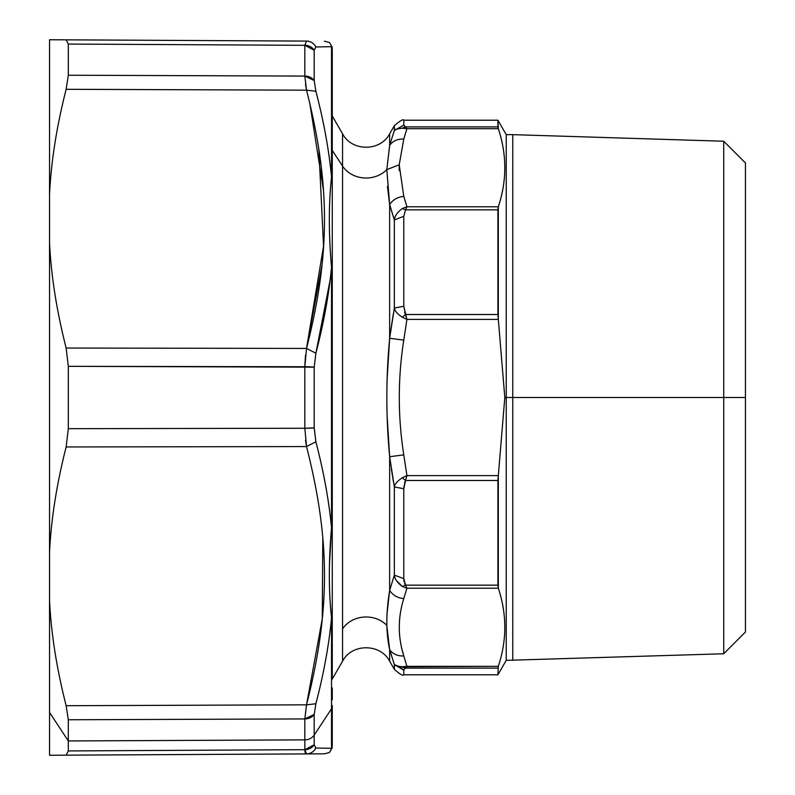 <?xml version="1.0" encoding="UTF-8"?>
<svg xmlns="http://www.w3.org/2000/svg" width="795" height="795" viewBox="0 0 795 795"><rect width="100%" height="100%" fill="white"/><g stroke="black" fill="none" stroke-linecap="round" stroke-linejoin="round"><path stroke-width="1.19" d="M331.247 45.792L331.525 46.676C328.613 40.585 328.613 40.585 331.525 46.676L317.702 46.945M306.562 41.092L304.833 45.315A10.872 9.818 0 0 1 314.194 50.224L314.194 80.643M331.525 177.037C329.001 150.106 323.784 121.506 315.883 91.246L314.194 80.553A10.872 8.964 180 0 0 304.833 76.072L314.194 80.553L315.883 91.246C323.774 121.506 328.991 150.106 331.525 177.037C328.613 204.057 328.613 234.088 331.525 267.13A5.436 1.997 0 0 1 332.26 268.134L331.525 267.13C328.613 234.088 328.613 204.057 331.525 177.037L331.525 46.676L331.525 177.037L332.26 178.726L332.26 616.274A5.436 3.379 0 0 1 331.525 617.963A5.436 3.379 0 0 0 332.26 616.274L332.26 49.36L331.525 46.676A5.436 5.376 0 0 1 332.26 49.36C332.26 46.329 332.26 46.329 332.26 49.36L332.26 178.726A5.436 3.379 180 0 0 331.525 177.037C328.991 150.096 323.774 121.496 315.883 91.246L317.275 96.652M322.8 538.304L322.273 618.888L306.522 704.827L315.883 703.754L315.744 704.271M315.426 747.946L315.883 748.025C313.826 751.762 310.706 753.73 306.522 753.908L304.833 749.685L314.194 744.776L315.883 748.025L331.525 748.324C328.613 754.415 328.613 754.415 331.525 748.324L331.585 748.234M320.574 748.105L315.883 748.025C313.826 751.762 310.706 753.73 306.522 753.908L66.144 755.161L306.522 753.908L66.144 755.161L68.31 750.937L68.31 740.95L304.833 739.867A10.872 9.54 0 0 0 314.194 735.097L314.194 744.776A10.872 9.818 180 0 1 304.833 749.685L304.833 739.867L304.833 749.685L68.31 750.937L304.833 749.685L306.522 753.908L49.538 755.25L66.144 755.161L49.538 755.25L49.538 712.409L49.538 755.25L49.538 712.409L68.31 740.95L68.31 719.763L304.833 718.928A10.872 8.964 0 0 0 314.194 714.447L314.194 735.097A10.872 9.54 180 0 1 304.833 739.867L304.833 718.928L304.833 739.867L68.31 740.95L68.31 750.937L66.144 755.161M331.595 527.83L331.525 267.13C328.991 294.13 323.774 322.83 315.883 353.228L306.522 348.429L315.883 353.228L315.714 353.894M314.194 744.895L314.194 735.097L331.525 708.743L331.525 617.963C328.991 644.904 323.774 673.494 315.883 703.754L314.194 714.447L315.883 703.754C323.774 673.494 328.991 644.894 331.525 617.963C328.613 591.013 328.613 560.982 331.525 527.87C328.991 500.87 323.774 472.17 315.883 441.772L314.194 428.227M304.863 750.609L305.28 752.885M305.091 718.919L314.144 714.516M305.519 440.162L306.353 445.707M305.449 355.415L304.833 366.227M308.132 41.102L306.522 41.092C310.706 41.28 313.826 43.238 315.883 46.975L331.525 46.676C328.613 40.585 328.613 40.585 331.525 46.676L315.883 46.975L314.194 50.224L304.833 45.315L304.833 76.072L304.833 45.315L306.522 41.092C310.706 41.27 313.826 43.238 315.883 46.975L314.194 50.224L314.194 80.553L305.091 76.082A10.872 8.964 180 0 1 314.144 80.484M305.509 84.25L306.373 89.428M331.356 178.646L330.342 190.393L331.356 178.646M332.26 526.866A5.436 1.997 180 0 1 331.525 527.87L329.468 564.162M330.163 601.964L330.889 611.564M331.465 748.532L330.68 750.579M330.641 750.659L330.342 751.215M332.26 745.64L332.26 706.357L332.26 745.64C332.26 748.671 332.26 748.671 332.26 745.64A5.436 5.376 180 0 1 331.525 748.324C328.613 754.415 328.613 754.415 331.525 748.324L315.883 748.025M332.26 178.726L332.26 49.36A5.436 5.376 0 0 0 332.25 49.211M332.26 693.707L332.26 699.113M332.26 694.542L332.26 699.361L332.26 694.542M332.26 699.819L332.26 695.496L332.26 699.819M332.26 689.255L332.26 695.864L332.26 689.255M332.26 687.923L332.26 691.799M329.498 42.592L332.26 47.243M318.835 148.595L323.555 246.142L306.522 348.429L322.035 265.033M331.575 527.84L331.525 527.87C329.001 500.87 323.784 472.17 315.883 441.772L306.522 446.571L304.833 428.257L314.194 427.829A10.872 0.855 180 0 1 304.833 428.257L304.833 366.743A10.872 0.855 0 0 1 314.194 367.171L314.194 427.829L314.194 367.171L68.31 366.326L66.144 348.041C56.664 310.805 51.128 275.726 49.538 242.803L49.538 552.197C51.128 519.274 56.664 484.195 66.144 446.959L306.522 446.571C330.472 540.62 330.472 610.659 306.522 704.827L304.833 718.928L68.31 719.763L66.144 705.702L306.522 704.827L315.883 703.754C323.784 673.494 329.001 644.894 331.525 617.963L331.525 748.324L331.525 708.743L314.194 735.097L314.194 714.447L304.833 718.928L306.522 704.827C330.472 610.659 330.472 540.63 306.522 446.571L315.883 441.772C323.774 472.17 328.991 500.87 331.525 527.87L331.525 267.13C329.001 294.13 323.784 322.83 315.883 353.228L314.194 367.171L315.883 353.228L306.522 348.429L315.883 353.228L330.074 280.337M329.498 752.408L329.995 751.752M332.26 747.757L329.339 752.567L324.36 753.809L306.582 753.908M331.475 617.496L330.253 603.316M329.518 562.204L329.627 558.627M306.522 90.173L66.144 89.298L306.522 90.173C330.472 184.341 330.472 254.38 306.522 348.429L304.833 366.743L306.522 348.429C330.472 254.38 330.472 184.351 306.522 90.173L66.144 89.298L68.31 75.237L304.833 76.072L306.522 90.173L315.883 91.246L306.522 90.173L304.833 76.072L68.31 75.237L68.31 44.063L66.144 39.839L306.522 41.092L66.144 39.839L306.522 41.092L304.833 45.315L68.31 44.063L66.144 39.839L49.538 39.75L66.144 39.839L49.538 39.75L49.538 194.447L49.538 39.75M49.538 194.447L49.538 242.803L49.538 194.447C51.128 161.534 56.664 126.484 66.144 89.298C56.664 126.484 51.128 161.534 49.538 194.447C51.128 161.534 56.664 126.484 66.144 89.298L68.31 75.237L68.31 44.063L304.833 45.315M403.214 669.867L394.36 664.541L403.781 669.877L405.549 668.118L403.781 669.877L394.36 664.541C394.727 665.544 397.391 666.29 402.34 666.776L405.549 668.118L406.921 666.329L403.781 655.964L406.921 666.329L498.316 666.329L497.909 674.786L498.316 666.329C506.962 640.293 506.962 614.257 498.316 588.221L498.316 475.599L406.921 475.599L498.316 475.599L504.815 397.5L498.316 319.401L504.815 397.5L506.236 397.5L506.236 134.643L506.236 397.5L512.765 397.5L512.765 660.357L512.765 397.5L723.718 397.5L723.718 141.232L723.718 397.5L745.462 397.5L745.462 632.015L745.462 162.985L745.462 397.5L723.718 397.5L723.718 653.768L723.718 397.5L506.236 397.5L506.236 660.357L506.236 397.5L504.815 397.5L497.909 480.488L405.549 480.488L403.781 488.726L403.781 578.651L405.549 585.14L402.34 586.481L406.921 588.221L498.316 588.221C506.962 614.257 506.962 640.293 498.316 666.329L402.34 666.776C397.391 666.29 394.737 665.544 394.36 664.541L389.649 649.634L389.649 661.192C380.398 643.314 351.817 643.314 342.566 661.192L342.566 166.085L342.566 661.192L332.26 679.049L332.26 150.414L332.26 678.682L332.26 150.414L342.566 166.085A27.189 23.86 180 0 0 386.807 169.633L389.729 145.068M323.366 189.568L309.732 102.823M332.26 616.274L331.525 617.963C328.613 591.013 328.613 560.982 331.525 527.87M306.522 348.429L66.144 348.041L306.522 348.429M68.31 366.326L304.833 366.743L304.833 428.257L68.31 428.674L68.31 366.326L66.144 348.041L68.31 366.326L68.31 428.674L66.144 446.959C56.664 484.195 51.128 519.274 49.538 552.197L49.538 755.25M306.522 704.827L66.144 705.702C56.664 668.516 51.128 633.466 49.538 600.553C51.128 633.466 56.664 668.516 66.144 705.702L68.31 719.763L68.31 740.95L49.538 712.409L49.538 242.803C51.128 275.726 56.664 310.805 66.144 348.041M49.538 552.197C51.128 519.274 56.664 484.195 66.144 446.959L68.31 428.674L304.833 428.257L306.522 446.571L66.144 446.959M314.194 427.829L315.883 441.772M404.585 312.574L405.549 314.512L403.781 306.274L403.781 216.349L405.549 209.86L497.909 209.86L497.909 314.512L405.549 314.512L402.34 317.205L406.921 319.401L402.34 317.205C397.391 313.995 394.737 310.944 394.36 308.062L403.781 306.274L406.921 319.401L498.316 319.401L406.921 319.401L405.549 314.512L497.909 314.512L498.316 319.401L498.316 206.78C506.962 180.743 506.962 154.707 498.316 128.671L497.909 120.214L506.236 134.643L512.765 134.643L512.765 397.5L512.765 134.643L723.718 141.232L745.462 162.985L745.462 632.015L723.718 653.768L506.236 660.357L497.909 674.786L403.781 674.786L403.781 669.877L403.781 674.786C403.035 676.088 399.895 674.279 394.36 669.35L394.36 664.541L403.781 669.877L405.549 668.118L399.994 666.568M399.001 128.581L402.34 128.224C397.391 128.711 394.737 129.456 394.36 130.459L403.781 125.123L405.549 126.882L402.34 128.224L406.921 128.671L402.34 128.224L405.549 126.882L406.921 128.671L405.549 126.882L497.909 126.882L498.316 128.671L406.921 128.671L403.781 139.036L399.219 164.784L403.781 196.415L406.921 206.78L403.781 196.415L399.219 164.784L403.781 139.036L406.921 128.671L498.316 128.671C506.962 154.707 506.962 180.743 498.316 206.78L406.921 206.78L498.316 206.78L497.909 209.86L405.549 209.86L406.921 206.78L402.34 208.519L406.921 206.78L405.549 209.86L402.34 208.519C397.391 212.215 394.737 216.011 394.36 219.897C394.737 216.011 397.391 212.215 402.34 208.519L405.549 209.86L403.781 216.349L394.36 219.897L394.36 308.062L403.781 306.274L394.36 308.062C394.737 310.944 397.391 313.995 402.34 317.205L402.886 316.718M396.685 580.857L402.34 586.481C397.391 582.785 394.737 578.989 394.36 575.103L403.781 578.651L394.36 575.103L394.36 486.938L403.781 488.726L394.36 486.938C394.727 484.056 397.391 481.015 402.34 477.795C397.391 481.015 394.737 484.056 394.36 486.938L389.649 456.708L403.781 454.879L406.921 475.599L402.34 477.795L405.549 480.488L402.34 477.795L406.921 475.599L405.549 480.488L406.921 475.599L403.781 454.879C397.798 416.62 397.798 378.37 403.781 340.121L406.921 319.401L403.781 340.121L389.649 338.292L394.36 308.062L389.649 338.292L389.649 204.573L394.36 219.897L389.649 204.573C392.859 199.724 397.57 197.001 403.781 196.415C397.57 197.001 392.859 199.724 389.649 204.573L386.807 169.633L399.219 164.784L386.807 169.633A27.189 23.86 0 0 1 342.566 166.085L342.566 133.808C351.817 151.686 380.398 151.686 389.649 133.808L394.36 125.65L394.36 130.459L394.36 125.65C400.402 120.582 403.542 118.773 403.781 120.214L497.909 120.214L497.909 126.882L405.549 126.882L403.781 125.123L403.781 120.214L403.781 125.123L394.36 130.459L389.649 145.366L389.649 133.808L389.649 145.366L394.36 130.459C394.737 129.456 397.391 128.711 402.34 128.224L404.367 127.19M405.39 126.832L404.585 126.445M394.638 130.211L397.361 128.939M404.397 127.18L402.34 128.224M405.549 209.86L403.781 216.349L403.781 306.274L394.36 308.062L394.36 219.897L403.781 216.349M390.256 333.661L393.326 313.846M389.957 205.766L394.161 219.35M399.219 170.627L399.219 164.794M395.552 129.625L394.698 130.171M403.781 139.036C397.57 138.817 392.859 140.934 389.649 145.366C392.859 140.934 397.57 138.817 403.781 139.036M389.997 650.121L389.649 649.634C385.923 632.949 385.923 613.213 389.649 590.427L394.36 575.103L389.649 590.427C392.859 595.276 397.57 597.999 403.781 598.585C397.57 597.999 392.859 595.276 389.649 590.427L389.649 456.708L394.36 486.938L394.36 575.103L389.649 590.427L387.076 613.283M406.921 588.221L403.781 598.585L406.921 588.221L402.34 586.481L406.921 588.221L405.549 585.14L406.921 588.221L405.549 585.14L497.909 585.14L498.316 588.221L406.921 588.221L402.349 586.481M403.781 655.964C397.798 636.835 397.798 617.705 403.781 598.585C397.798 617.705 397.798 636.835 403.781 655.964C397.57 656.183 392.859 654.066 389.649 649.634C392.859 654.066 397.57 656.183 403.781 655.964L402.658 651.562M399.11 666.439L394.658 664.799M396.278 665.703L397.45 666.081M404.416 667.83L402.34 666.776L406.921 666.329L405.549 668.118L497.909 668.118L405.549 668.118M403.81 487.236L405.549 480.488L404.576 482.456M403.781 578.889L404.029 581.702M405.549 480.488L497.909 480.488L497.909 585.14L405.549 585.14L403.781 578.651L403.781 488.726L394.36 486.938M391.349 468.971L393.455 481.889M394.36 130.459L403.781 125.123L394.36 130.459M390.872 329.289L389.739 337.646M386.817 625.705L389.649 649.634L394.36 664.541L394.36 669.35L389.649 661.192L389.649 649.634L387.066 630.862M390.385 652.377L389.779 650.131M390.216 461.04L389.649 456.708C385.923 417.226 385.923 377.754 389.649 338.292L403.781 340.121C397.798 378.37 397.798 416.62 403.781 454.879L389.649 456.708L389.649 590.427M388.079 359.598L387.076 379.781M387.066 415.04L389.5 454.839M389.53 591.291L389.182 593.825M405.549 585.14L404.585 583.639M404.029 581.662L403.781 578.651M387.443 186.467L389.649 204.573L389.649 338.292L387.076 379.801M389.51 648.879L387.741 637.779M387.066 414.98L389.649 456.708M342.566 628.915A27.189 23.86 0 0 1 386.807 625.367M389.649 145.366L386.807 169.633M332.26 150.414L332.26 115.951L342.566 133.808L342.566 166.085L332.26 150.414M332.26 706.357L332.26 705.463M329.339 42.433L324.36 41.191"/></g></svg>
